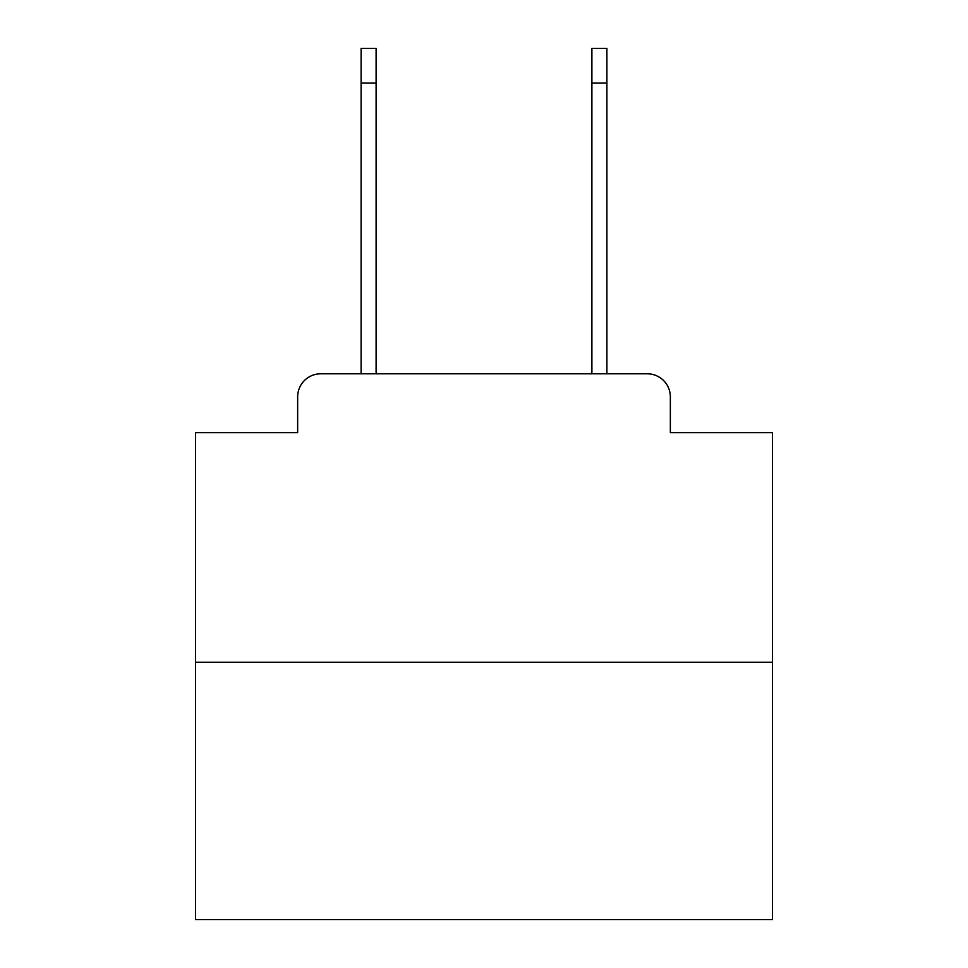 <?xml version="1.0" encoding="UTF-8"?>
<svg xmlns="http://www.w3.org/2000/svg" width="968" height="968" viewBox="0 0 968 968"><rect width="100%" height="100%" fill="white"/><g stroke="black" fill="none" stroke-linecap="round" stroke-linejoin="round"><path stroke-width="1.45" d="M297.648 396.88L297.648 432.648L297.648 396.88A23.075 23.075 0 0 1 320.723 373.805L361.112 373.805L361.112 48.4L376.104 48.4L376.104 373.805L394 373.805M772.476 662.281L195.524 662.281L195.524 919.6L772.476 919.6L772.476 432.648L670.352 432.648L670.352 396.88A23.075 23.075 0 0 0 647.277 373.805L320.723 373.805M195.524 662.281L195.524 432.648L297.648 432.648M574 373.805L591.896 373.805L591.896 48.4L606.888 48.4L606.888 83.018L591.896 83.018M606.888 83.018L606.888 373.805L647.277 373.805M670.352 432.648L670.352 396.88M361.112 83.018L376.104 83.018"/></g></svg>
